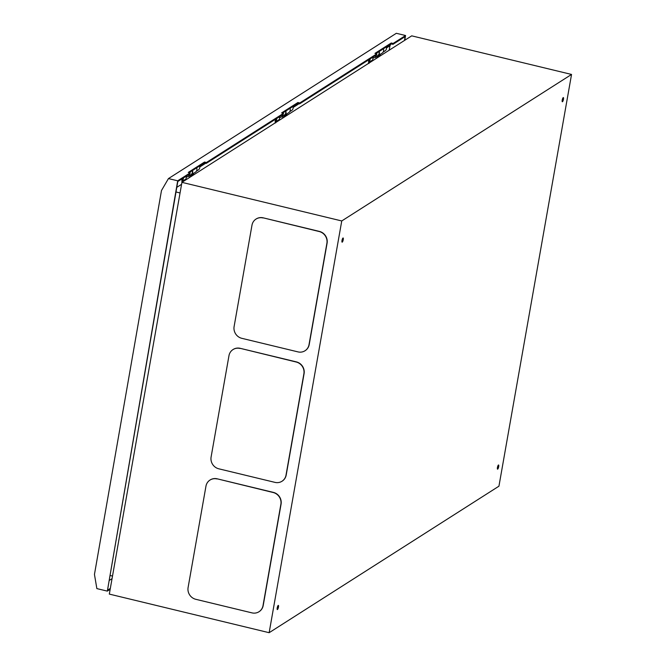 <?xml version="1.0" encoding="UTF-8"?>
<svg xmlns="http://www.w3.org/2000/svg" width="666" height="666" viewBox="0 0 666 666"><rect width="100%" height="100%" fill="white"/><g stroke="black" fill="none" stroke-linecap="round" stroke-linejoin="round"><path stroke-width="1" d="M372.011 57.701A3.313 3.114 -122.5 0 0 376.14 55.07M378.871 51.682A3.313 3.114 57.5 0 1 377.722 55.561L374.758 57.451M386.238 46.986A3.313 3.114 57.5 0 1 385.098 50.857L383.141 52.106M375.899 56.727L375.882 56.81A1.99 1.865 -122.5 0 0 376.298 58.425M377.306 56.135L377.131 57.109A0.666 0.624 -122.5 0 0 377.364 57.751M380.994 55.428L380.103 55.211L380.261 54.337M373.085 57.917L372.727 59.915A0.666 0.624 -122.5 0 0 372.96 60.556M368.481 63.412L368.831 59.732M369.022 63.387L370.296 58.791M278.654 117.216A3.313 3.114 -122.5 0 0 282.784 114.585M285.514 111.205A3.313 3.114 57.5 0 1 284.374 115.076L281.402 116.975M292.89 106.502A3.313 3.114 57.5 0 1 291.741 110.381L289.785 111.63M282.542 116.242L282.534 116.325A1.99 1.865 -122.5 0 0 282.942 117.949M283.949 115.659L283.783 116.625A0.666 0.624 -122.5 0 0 284.016 117.266M287.645 114.952L286.746 114.735L286.904 113.861M279.728 117.432L279.379 119.439A0.666 0.624 -122.5 0 0 279.603 120.071M275.125 122.935L275.474 119.247M275.666 122.91L276.939 118.315M185.298 176.74A3.313 3.114 -122.5 0 0 189.427 174.109M192.158 170.721A3.313 3.114 57.5 0 1 191.017 174.6L188.045 176.49M199.534 166.025A3.313 3.114 57.5 0 1 198.385 169.897L196.428 171.145M189.194 175.766L189.177 175.849A1.99 1.865 -122.5 0 0 189.594 177.464M190.601 175.175L190.426 176.149A0.666 0.624 -122.5 0 0 190.659 176.79M194.289 174.475L193.398 174.259L193.548 173.376M186.372 176.956L186.022 178.954A0.666 0.624 -122.5 0 0 186.255 179.595M181.835 182.867L182.118 178.771M182.317 182.434L183.583 177.83M563.211 97.611A2.156 0.524 103.6 0 0 562.27 99.808A2.156 0.524 103.6 0 0 562.337 101.756A2.156 0.524 103.6 0 0 562.479 101.723A2.156 0.524 103.6 0 0 563.419 99.534A2.156 0.524 103.6 0 0 563.353 97.577A2.156 0.524 103.6 0 0 563.211 97.611M342.99 238.012A2.156 0.524 103.6 0 0 342.049 240.21A2.156 0.524 103.6 0 0 342.116 242.166A2.156 0.524 103.6 0 0 342.266 242.133A2.156 0.524 103.6 0 0 343.198 239.935A2.156 0.524 103.6 0 0 343.132 237.978A2.156 0.524 103.6 0 0 342.99 238.012M278.205 605.419A2.156 0.524 103.6 0 0 277.272 607.617A2.156 0.524 103.6 0 0 277.339 609.573A2.156 0.524 103.6 0 0 277.481 609.532A2.156 0.524 103.6 0 0 278.413 607.342A2.156 0.524 103.6 0 0 278.346 605.386A2.156 0.524 103.6 0 0 278.205 605.419M498.426 465.01A2.156 0.524 103.6 0 0 497.494 467.207A2.156 0.524 103.6 0 0 497.56 469.164A2.156 0.524 103.6 0 0 497.702 469.13A2.156 0.524 103.6 0 0 498.634 466.933A2.156 0.524 103.6 0 0 498.568 464.976A2.156 0.524 103.6 0 0 498.426 465.01M282.093 481.193A9.94 9.332 -122.5 0 0 282.184 481.135A9.94 9.332 -122.5 0 0 286.205 475.016L304.079 373.659A9.94 9.332 -122.5 0 0 296.395 361.896L240.201 348.326A9.94 9.332 -122.5 0 0 233.183 349.45A9.94 9.332 -122.5 0 0 233.092 349.517M341.75 220.954L181.926 182.351L109.324 594.097L269.147 632.7L341.75 220.954L571.545 74.442L498.942 486.188L269.147 632.7M259.082 611.688A9.94 9.332 -122.5 0 0 259.174 611.621A9.94 9.332 -122.5 0 0 263.203 605.511L281.069 504.154A9.94 9.332 -122.5 0 0 273.385 492.39L217.191 478.821A9.94 9.332 -122.5 0 0 210.173 479.945A9.94 9.332 -122.5 0 0 210.081 480.003M305.103 350.699A9.94 9.332 -122.5 0 0 305.195 350.641A9.94 9.332 -122.5 0 0 309.215 344.522L327.089 243.173A9.94 9.332 -122.5 0 0 319.397 231.41L263.212 217.84A9.94 9.332 -122.5 0 0 256.194 218.956A9.94 9.332 -122.5 0 0 256.102 219.022M181.926 182.351L411.721 35.847L571.545 74.442M181.577 184.307L176.806 187.346M110.265 575.532L112.504 576.073M180.053 192.957L176.007 191.983M216.999 478.946A9.94 9.332 -122.5 0 0 209.981 480.069A9.94 9.332 -122.5 0 0 205.96 486.18L188.095 587.537A9.94 9.332 -122.5 0 0 195.779 599.3L251.964 612.87A9.94 9.332 -122.5 0 0 258.982 611.746A9.94 9.332 -122.5 0 0 263.012 605.627L280.877 504.279A9.94 9.332 -122.5 0 0 273.193 492.515L217.191 478.821M240.01 348.451A9.94 9.332 -122.5 0 0 232.992 349.575A9.94 9.332 -122.5 0 0 228.971 355.694L211.097 457.043A9.94 9.332 -122.5 0 0 218.789 468.806L274.975 482.375A9.94 9.332 -122.5 0 0 281.993 481.252A9.94 9.332 -122.5 0 0 286.014 475.141L303.887 373.784A9.94 9.332 -122.5 0 0 296.204 362.021L240.201 348.326M263.02 217.957A9.94 9.332 -122.5 0 0 256.002 219.081A9.94 9.332 -122.5 0 0 251.981 225.2L234.107 326.556A9.94 9.332 -122.5 0 0 241.8 338.32L297.985 351.889A9.94 9.332 -122.5 0 0 305.003 350.766A9.94 9.332 -122.5 0 0 309.024 344.647L326.898 243.29A9.94 9.332 -122.5 0 0 319.205 231.527L263.212 217.84M562.146 100.658A2.156 0.524 103.6 0 0 562.67 98.46M341.924 241.067A2.156 0.524 103.6 0 0 342.457 238.869M277.139 608.466A2.156 0.524 103.6 0 0 277.672 606.276M497.36 468.065A2.156 0.524 103.6 0 0 497.893 465.867M383.35 48.826A3.646 3.422 57.5 0 1 382.118 53.155L377.905 55.836A3.646 3.422 57.5 0 1 376.523 56.327M379.137 51.515A3.646 3.422 57.5 0 1 377.905 55.836M289.993 108.35A3.646 3.422 57.5 0 1 288.761 112.671L284.548 115.36A3.646 3.422 57.5 0 1 283.167 115.842M285.781 111.031A3.646 3.422 57.5 0 1 284.548 115.36M196.636 167.865A3.646 3.422 57.5 0 1 195.404 172.194L191.192 174.875A3.646 3.422 57.5 0 1 189.81 175.366M192.424 170.554A3.646 3.422 57.5 0 1 191.192 174.875M391.009 43.948L389.951 45.754L389.169 50.225M389.951 45.754L386.471 47.969M299.034 103.721L293.123 107.492M205.677 163.237L199.767 167.008M168.448 178.588L396.328 33.3L405.569 35.514L405.144 36.572L392.965 44.339L393.123 43.448L391.25 42.999L374.966 53.38L376.839 53.829L376.69 54.72L299.608 103.863L299.767 102.972L297.893 102.522L281.618 112.904L283.491 113.353L206.41 162.496L204.537 162.046L188.262 172.419L190.135 172.869L177.689 180.802L168.448 178.588L161.488 190.509L94.455 574.433L96.861 588.602L107.351 591.117L177.955 180.636M376.839 53.829L299.767 102.972M177.805 181.518L189.976 173.759L190.135 172.869M189.161 172.636L204.387 162.929L206.26 163.378L283.333 114.236L283.491 113.353M206.26 163.378L206.41 162.496M404.478 40.46L405.303 35.689L393.123 43.448M282.517 113.112L297.735 103.413L299.608 103.863M375.865 53.596L391.092 43.889L392.965 44.339M112.046 578.662L109.44 580.327M177.689 180.802L107.501 590.226L110.323 588.428M110.165 589.318L107.351 591.117M405.569 35.514L404.753 40.285M391.092 43.889L391.25 42.999M204.387 162.929L204.537 162.046M297.735 103.413L297.893 102.522M377.131 57.109L380.103 55.211M372.727 59.915L369.763 61.805L368.514 61.505M283.783 116.625L286.746 114.735M279.379 119.439L276.407 121.329L275.158 121.029M190.426 176.149L193.398 174.259M186.022 178.954L183.05 180.844L181.801 180.544"/></g></svg>
